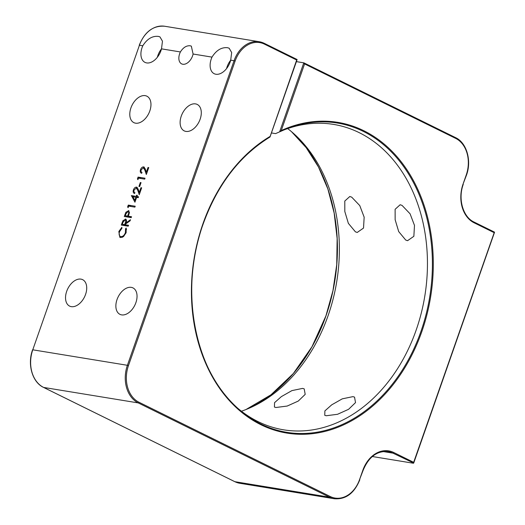 <?xml version="1.0" encoding="UTF-8"?>
<svg xmlns="http://www.w3.org/2000/svg" width="525" height="525" viewBox="0 0 525 525"><rect width="100%" height="100%" fill="white"/><g stroke="black" fill="none" stroke-linecap="round" stroke-linejoin="round"><path stroke-width="0.79" d="M271.425 132.943L275.553 133.619L279.628 131.854L303.798 62.829L304.592 63.919L281.256 130.554L279.891 131.736L284.688 129.616A156.699 119.241 99.3 0 0 279.943 131.709M193.088 54.022L191.33 46.134L190.201 45.78C186.48 45.439 183.212 47.493 180.403 51.949A10.1 6.385 -63.8 0 0 181.637 63.879A10.1 6.385 -63.8 0 0 182.798 64.247A10.1 6.385 -63.8 0 0 193.088 54.022L211.995 57.113A14.739 9.319 -63.8 0 0 214.187 73.703A14.739 9.319 -63.8 0 0 215.887 74.242A14.739 9.319 -63.8 0 0 230.698 60.178L231.669 52.52L229.156 48.215L227.548 47.716C221.517 47.112 216.333 50.242 211.995 57.113M180.403 51.949L161.497 48.851L162.468 41.199L159.954 36.888L158.34 36.396C152.309 35.785 147.125 38.916 142.787 45.793A14.739 9.319 -63.8 0 0 144.985 62.377A14.739 9.319 -63.8 0 0 146.678 62.915A14.739 9.319 -63.8 0 0 161.497 48.851A14.739 9.319 -63.8 0 0 157.349 57.258M237.654 408.181A154.744 117.751 99.3 0 0 283.598 429.824A154.744 117.751 99.3 0 0 416.148 330.133A154.744 117.751 99.3 0 0 333.585 124.405A154.744 117.751 99.3 0 0 283.132 130.272M287.68 128.586A154.744 117.751 -80.7 0 1 292.72 132.72A154.744 117.751 -80.7 0 1 328.072 315.715A154.744 117.751 -80.7 0 1 247.518 408.916A154.744 117.751 -80.7 0 1 241.428 411.226M275.92 407.505L287.208 406.048L298.266 401.067L305.196 394.367L304.205 388.881L302.623 388.395L291.933 390.607L281.38 396.605L274.562 402.662L274.424 407.065L275.92 407.505M326.255 415.741L337.542 414.291L348.593 409.303L355.523 402.603L354.533 397.117L352.958 396.631L342.267 398.842L331.708 404.841L324.89 410.898L324.752 415.301L326.255 415.741M121.636 314.882A14.739 9.319 -63.8 0 0 135.391 303.968A14.739 9.319 -63.8 0 0 132.969 287.903A14.739 9.319 -63.8 0 0 131.276 287.365A14.739 9.319 -63.8 0 0 117.521 298.279A14.739 9.319 -63.8 0 0 119.936 314.344A14.739 9.319 -63.8 0 0 121.636 314.882M185.889 131.407A14.739 9.319 -63.8 0 0 199.644 120.494A14.739 9.319 -63.8 0 0 197.223 104.429A14.739 9.319 -63.8 0 0 195.523 103.891A14.739 9.319 -63.8 0 0 181.768 114.804A14.739 9.319 -63.8 0 0 184.19 130.869A14.739 9.319 -63.8 0 0 185.889 131.407M135.555 123.172A14.739 9.319 -63.8 0 0 149.31 112.258A14.739 9.319 -63.8 0 0 146.895 96.193A14.739 9.319 -63.8 0 0 145.195 95.648A14.739 9.319 -63.8 0 0 131.44 106.568A14.739 9.319 -63.8 0 0 133.862 122.633A14.739 9.319 -63.8 0 0 135.555 123.172M71.308 306.646A14.739 9.319 -63.8 0 0 85.063 295.733A14.739 9.319 -63.8 0 0 82.642 279.668A14.739 9.319 -63.8 0 0 80.942 279.129A14.739 9.319 -63.8 0 0 67.187 290.043A14.739 9.319 -63.8 0 0 69.608 306.108A14.739 9.319 -63.8 0 0 71.308 306.646M407.571 240.68L413.858 236.296L414.488 225.409L410.091 213.819L402.038 205.387L400.142 204.75L395.122 209.291L395.148 219.732L398.698 231.584L405.753 240.082L407.571 240.68M357.236 232.444L363.53 228.06L364.16 217.173L359.763 205.583L351.711 197.151L349.814 196.507L344.787 201.049L344.813 211.496L348.364 223.348L355.425 231.847L357.236 232.444M137.931 179.668L137.432 178.959L138.082 177.089L145.018 178.224L144.703 179.13L138.475 178.113L137.931 179.668M134.59 193.515C133.238 193.115 132.851 191.887 133.429 189.84C134.177 187.989 135.22 187.084 136.566 187.117L138.338 189.571L139.302 192.406L140.949 187.701L141.658 187.819L139.256 194.69L137.76 190.299L136.303 188.035L134.124 189.998C133.711 191.435 133.967 192.308 134.905 192.603L134.59 193.515L134.144 193.364M137.32 187.491L136.966 187.248M138.082 188.862L136.303 188.035M128.126 207.67L127.621 206.962L128.277 205.091L135.214 206.227L134.892 207.132L128.671 206.115L128.126 207.67M126.046 219.345L125.363 219.01C126.604 219.529 126.814 220.828 125.987 222.902L130.489 219.713L130.095 220.835L125.593 224.024L125.337 224.759L128.54 225.284L128.218 226.196L121.288 225.061L122.889 220.756L125.744 219.122M118.834 231.518L121.833 227.338L121.971 228.204L119.529 231.689C118.709 234.419 119.168 236.073 120.901 236.65C122.85 236.663 124.353 235.312 125.416 232.588L125.528 228.788L126.217 228.06L126.131 232.7L123.46 236.67L120.533 237.549L119.838 237.326L118.834 231.518L119.477 231.833M122.187 237.385L120.33 236.467L122.299 237.339M129.038 210.938L128.323 210.584L129.373 212.887L128.336 216.208L131.532 216.727L131.217 217.639L124.281 216.503L125.888 212.231L128.743 210.715M134.932 202.204L131.414 195.595L136.218 196.383L136.625 195.215L137.333 195.333L136.927 196.501L138.528 196.763L138.213 197.669L136.612 197.407L134.932 202.204M139.663 186.532L138.954 186.414L140.319 182.523L141.028 182.641L139.663 186.532M141.671 173.289C140.319 172.889 139.939 171.662 140.516 169.614C141.264 167.764 142.308 166.858 143.647 166.891L145.418 169.345L146.383 172.18L148.03 167.475L148.746 167.593L146.337 174.464L144.841 170.074L143.384 167.81L141.212 169.772C140.792 171.209 141.048 172.082 141.986 172.377L141.671 173.289L141.225 173.138M144.401 167.265L144.047 167.022M145.162 168.637L143.384 167.81M304.008 62.934L455.424 137.57A0.787 0.499 116.2 0 1 455.516 137.596L303.896 62.862L296.402 61.622M264.351 43.391L296.966 59.463L296.671 60.014L264.429 44.12A28.691 21.833 99.3 0 0 235.108 61.077L128.448 365.643A28.691 21.833 99.3 0 0 139.013 402.262L330.251 496.525A28.691 21.833 99.3 0 0 359.572 479.574L362.795 470.38A30.266 23.028 -80.7 0 1 393.724 452.498L413.667 462.328L413.451 463.247L372.337 456.52M142.787 45.793L139.433 45.242L32.773 349.808L127.398 365.295L234.058 60.729L230.698 60.178A14.739 9.319 -63.8 0 0 226.557 68.585M494.537 232.26L413.707 463.07L392.962 453.147L383.014 451.52M296.966 59.463L296.671 60.014L296.966 59.463M413.667 462.328L494.399 232.102L494.097 232.647L494.399 232.102L474.082 222.082M203.142 223.919A156.699 119.241 99.3 0 1 269.948 137.025L296.671 60.014M126.059 232.903L125.416 232.588M126.591 229.307L125.528 228.788M123.513 221.064L122.889 220.756M126.689 223.25L125.987 222.902M128.225 226.183L125.337 224.759M122.981 222.37L122.312 224.267L124.628 224.648L125.285 222.797C125.928 221.34 125.849 220.382 125.048 219.916L122.981 222.37M125.226 225.704L122.312 224.267M126.486 220.585L125.048 219.916M127.542 226.085L124.628 224.648M126.505 212.54L125.888 212.231M131.224 217.626L128.336 216.208M125.961 213.859L125.311 215.709L127.621 216.09L128.257 214.318C128.894 212.881 128.809 211.936 128.008 211.49L125.961 213.859M128.225 217.147L125.311 215.709M129.445 212.159L128.008 211.49M128.881 214.627L128.257 214.318M130.535 217.527L127.621 216.09M128.264 207.277L127.621 206.962M131.191 206.528L128.277 205.091M133.672 196.927L131.348 195.786M134.328 197.032L131.414 195.595M138.298 197.413L136.218 196.383M137.268 195.536L136.625 195.215M138.37 197.21L136.927 196.501M134.84 200.307L135.896 197.295L132.884 196.796L134.84 200.307L135.483 200.622M136.539 197.61L135.896 197.295M134.078 190.155L133.429 189.84M139.945 192.721L139.302 192.406M141.593 188.016L140.949 187.701M138.751 190.785L137.76 190.299M140.956 182.838L140.319 182.523M138.068 179.274L137.432 178.959M141.002 178.526L138.082 177.089M141.159 169.929L140.516 169.614M147.026 172.495L146.383 172.18M148.673 167.79L148.03 167.475M145.832 170.559L144.841 170.074M291.454 131.631A156.699 119.241 -80.7 0 1 325.986 315.827A156.699 119.241 -80.7 0 1 245.969 409.539L270.966 394.8L293.331 373.531L311.962 346.769L325.933 315.847L332.968 290.607L336.742 264.567L337.142 238.455L334.156 213.019L327.869 188.967L318.465 166.983L306.206 147.696L291.454 131.631M203.116 223.991A156.699 119.241 99.3 0 0 238.914 409.297A156.699 119.241 99.3 0 0 420.958 331.367A156.699 119.241 99.3 0 0 405.615 169.404A156.699 119.241 99.3 0 0 284.688 129.616M281.256 130.554A157.434 119.805 -80.7 0 1 405.202 167.219A157.434 119.805 -80.7 0 1 421.798 331.675A157.434 119.805 -80.7 0 1 260.892 424.718A157.434 119.805 -80.7 0 1 202.932 223.788A157.434 119.805 -80.7 0 1 269.863 136.546M234.865 481.694L329.49 497.182L138.252 402.918L43.628 387.43L234.865 481.694A29.479 22.431 99.3 0 0 239.741 483.262L234.78 481.668A0.787 0.499 -63.8 0 0 234.865 481.694M494.097 232.647L474.154 222.817A30.266 23.028 -80.7 0 1 463.017 184.19L466.233 175.002A28.691 21.833 99.3 0 0 455.667 138.383L304.592 63.919M393.724 452.498A0.787 0.499 116.2 0 1 392.962 453.147A29.479 22.431 99.3 0 0 388.087 451.579C376.97 450.667 368.616 456.993 363.031 470.564L362.795 470.38M235.108 61.077L234.058 60.729A29.479 22.431 -80.7 0 1 259.304 41.738A29.479 22.431 -80.7 0 1 264.187 43.306A0.787 0.499 116.2 0 1 264.429 44.12M139.237 45.248C144.743 31.717 153.228 25.377 164.686 26.25A29.479 22.431 99.3 0 0 139.433 45.242L32.773 349.808A29.479 22.431 99.3 0 0 43.628 387.43A0.787 0.499 -63.8 0 1 43.536 387.404L234.78 481.668A0.787 0.499 -63.8 0 1 234.701 481.609M139.013 402.262A0.787 0.499 -63.8 0 1 138.252 402.918A29.479 22.431 -80.7 0 1 127.398 365.295L128.448 365.643M239.741 483.262L334.366 498.75A29.479 22.431 -80.7 0 1 329.49 497.182A0.787 0.499 116.2 0 0 330.251 496.525M359.572 479.574L363.031 470.564M474.154 222.817A0.787 0.499 -63.8 0 0 473.911 222.003M463.017 184.19L466.469 175.179C471.877 160.663 466.705 142.688 455.516 137.596A0.787 0.499 116.2 0 1 455.667 138.383M43.457 387.345A0.787 0.499 -63.8 0 0 43.536 387.404C32.347 382.312 27.175 364.337 32.583 349.821M122.633 223.348L121.997 223.033M126.492 223.387L125.285 222.797M125.619 214.837L124.976 214.515M238.914 409.297C194.604 372.271 178.789 290.548 203.175 223.965C217.442 184.636 239.708 155.649 269.975 137.018M164.686 26.25L259.304 41.738L264.272 43.332L297.052 59.489M334.366 498.75C345.824 499.623 354.309 493.283 359.815 479.752M270.021 136.953L297.104 59.627M494.484 232.122L474.003 222.029C463.083 217.14 457.774 199.027 463.253 184.367"/></g></svg>
